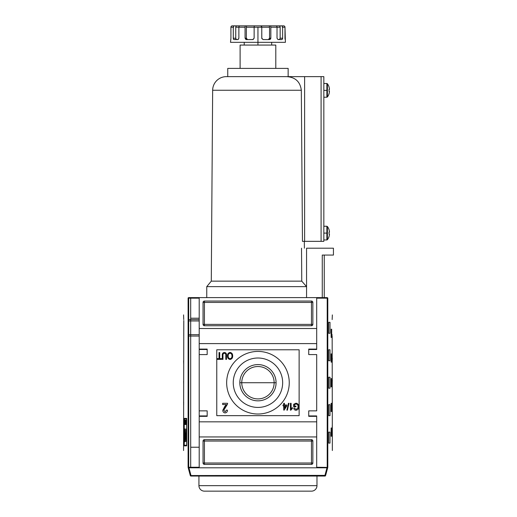 <?xml version="1.0" encoding="UTF-8"?>
<svg xmlns="http://www.w3.org/2000/svg" width="517" height="517" viewBox="0 0 517 517"><rect width="100%" height="100%" fill="white"/><g stroke="black" fill="none" stroke-linecap="round" stroke-linejoin="round"><path stroke-width="0.78" d="M274.146 382.716A16.195 16.195 0 0 0 257.951 366.521A16.195 16.195 0 0 0 241.756 382.716A16.195 16.195 0 0 0 257.951 398.911A16.195 16.195 0 0 0 274.146 382.716A16.195 16.195 0 0 0 257.951 366.521A16.195 16.195 0 0 0 241.756 382.716L239.823 382.716A18.127 18.127 0 0 0 257.951 400.843A18.127 18.127 0 0 0 276.078 382.716A18.127 18.127 0 0 0 257.951 364.588A18.127 18.127 0 0 0 239.823 382.716A18.127 18.127 0 0 1 257.951 364.588A18.127 18.127 0 0 1 276.078 382.716L241.756 382.716A16.195 16.195 0 0 0 257.951 398.911A16.195 16.195 0 0 0 274.146 382.716M233.245 382.716A24.706 24.706 0 0 0 257.951 407.422A24.706 24.706 0 0 0 282.657 382.716A24.706 24.706 0 0 0 257.951 358.01A24.706 24.706 0 0 0 233.245 382.716A24.706 24.706 0 0 1 257.951 358.01A24.706 24.706 0 0 1 282.657 382.716A24.706 24.706 0 0 1 257.951 407.422A24.706 24.706 0 0 1 233.245 382.716M226.659 382.716A31.291 31.291 0 0 1 257.951 351.424A31.291 31.291 0 0 1 289.249 382.716A31.291 31.291 0 0 1 257.951 414.014A31.291 31.291 0 0 1 226.659 382.716A31.291 31.291 0 0 1 257.951 351.424A31.291 31.291 0 0 1 289.249 382.716A31.291 31.291 0 0 1 257.951 414.014A31.291 31.291 0 0 1 226.659 382.716M224.443 353.311C223.299 353.486 222.814 354.21 222.989 355.483L222.989 359.386L222.284 359.386L222.284 355.438C222.097 353.706 222.801 352.704 224.378 352.432C225.987 352.684 226.692 353.686 226.504 355.438L226.504 359.386L225.8 359.386L225.8 355.483C225.974 354.268 225.522 353.544 224.443 353.311C225.522 353.544 225.974 354.268 225.8 355.483L225.8 359.386L226.504 359.386L226.504 355.438C226.692 353.686 225.987 352.684 224.378 352.432C222.801 352.704 222.097 353.706 222.284 355.438L222.284 359.386L222.989 359.386L222.989 355.483C222.814 354.21 223.299 353.486 224.443 353.311M224.85 406.317L226.304 404.54L222.672 404.54L222.672 403.305L227.596 403.305L227.506 404.152L223.777 410.252L225.108 411.803L226.485 410.078L227.474 410.201C227.422 411.823 226.62 412.728 225.082 412.915C223.577 412.721 222.814 411.836 222.795 410.259L224.85 406.317L222.795 410.259C222.814 411.836 223.577 412.721 225.082 412.915C226.62 412.728 227.422 411.823 227.474 410.201L226.485 410.078L225.108 411.803L223.777 410.252L227.506 404.152L227.596 403.305L222.672 403.305L222.672 404.54L226.304 404.54L222.795 410.259C222.814 411.836 223.577 412.721 225.082 412.915C226.62 412.728 227.422 411.823 227.474 410.201L226.485 410.078M286.87 410.168L288.454 403.305L289.003 403.305L287.42 410.168L286.87 410.168L287.42 410.168L289.003 403.305L288.454 403.305L286.87 410.168L288.454 403.305L289.003 403.305L287.42 410.168L286.87 410.168M294.367 404.733L294.367 406.032L295.95 406.032L295.95 406.827L293.662 406.827L293.662 404.288L295.95 403.215C297.863 403.518 298.8 404.682 298.768 406.705C298.826 408.753 297.908 409.936 296.002 410.259C294.729 410.188 293.973 409.509 293.746 408.236L294.393 408.01L296.015 409.464L297.85 408.107L298.063 406.737C298.147 405.179 297.462 404.268 296.008 404.01L294.367 404.733L296.008 404.01C297.462 404.268 298.147 405.179 298.063 406.737L297.85 408.107L296.015 409.464L294.393 408.01L293.746 408.236C293.973 409.509 294.729 410.188 296.002 410.259C297.908 409.936 298.826 408.753 298.768 406.705C298.8 404.682 297.863 403.518 295.95 403.215L293.662 404.288L293.662 406.827L295.95 406.827L295.95 406.032L294.367 406.032L294.367 404.733M292.435 407.642L292.435 408.456L290.412 410.168L290.412 403.305L291.11 403.305L291.11 408.656L292.435 407.642L292.435 408.456L290.864 410.168L292.435 408.456L292.435 407.642L291.11 408.656L291.11 403.305L290.412 403.305L290.412 410.168L290.864 410.168L290.412 410.168L290.412 403.305L291.11 403.305M283.723 404.979L283.723 403.305L284.428 403.305L284.428 404.979L286.799 404.979L286.799 405.858L284.247 410.078L283.723 410.078L283.723 405.858L283.019 405.858L283.019 404.979L283.723 404.979L283.019 404.979L283.019 405.858L283.723 405.858L283.723 410.078L284.247 410.078L286.799 405.858L286.799 404.979L284.428 404.979L284.428 403.305L283.723 403.305L283.723 404.979M227.474 355.942C227.402 353.983 228.268 352.814 230.071 352.432C231.836 352.801 232.702 353.945 232.663 355.864C232.766 357.867 231.9 359.069 230.065 359.47C228.262 359.082 227.402 357.9 227.474 355.942C227.402 357.9 228.262 359.082 230.065 359.47C231.9 359.069 232.766 357.867 232.663 355.864C232.702 353.945 231.836 352.801 230.071 352.432C228.268 352.814 227.402 353.983 227.474 355.942C227.402 353.983 228.268 352.814 230.071 352.432C231.836 352.801 232.702 353.945 232.663 355.864C232.766 357.867 231.9 359.069 230.065 359.47C228.262 359.082 227.402 357.9 227.474 355.942M219.027 358.591L219.027 352.523L219.731 352.523L219.731 358.591L221.489 358.591L221.489 359.386L217.269 359.386L217.269 358.591L219.027 358.591L217.269 358.591L217.269 359.386L221.489 359.386L221.489 358.591L219.731 358.591L219.731 352.523L219.027 352.523L219.027 358.591M316.695 349.091L316.695 343.598L199.207 343.598L199.207 297.618L316.695 297.618L188.64 297.618L199.207 297.618L199.207 328.502L316.695 328.502L316.695 297.618L327.267 297.618L316.695 297.618L316.695 349.091L308.733 349.091L316.695 349.091L316.695 349.498L316.695 349.091M308.733 349.091L308.733 354.578L316.695 354.578L316.695 410.853L316.695 354.578L308.733 354.578L308.733 349.091L308.733 349.498L316.695 349.498L308.733 349.498M308.733 410.853L316.695 410.853L308.733 410.853L308.733 416.347L308.733 410.853M308.733 416.347L316.695 416.347L316.695 421.833L316.695 416.347L308.733 416.347L308.733 415.933L316.695 415.933L308.733 415.933M207.168 415.933L199.207 415.933L207.168 415.933L199.207 415.933L199.207 410.853L199.207 416.347L199.207 415.933L207.168 415.933L199.207 415.933L207.168 415.933L207.168 410.853L207.168 416.347L207.168 410.853L199.207 410.853L199.207 416.347L207.168 416.347L199.207 416.347L199.207 467.814L188.227 467.814L190.295 475.543A0.685 0.685 0 0 0 190.96 476.054L324.941 476.054L190.96 476.054A0.685 0.685 0 0 1 190.295 475.543L324.941 475.369L324.941 476.054A0.685 0.685 0 0 0 325.607 475.543A0.685 0.685 0 0 1 324.941 476.054L324.941 475.369L190.295 475.543L188.227 467.814L316.695 467.814L199.207 467.814L199.207 436.936L316.695 436.936L316.695 467.814L326.964 467.814L324.941 475.369L325.607 475.543A0.685 0.685 0 0 1 324.941 476.054A0.685 0.685 0 0 0 325.607 475.543L327.675 467.814L325.607 475.543L324.941 475.369L326.964 467.814L327.675 467.814L316.695 467.814L316.695 421.833L199.207 421.833L316.695 421.833L316.695 436.936L199.207 436.936L199.207 343.598L316.695 343.598L316.695 328.502L199.207 328.502L199.207 354.578L199.207 349.091L207.168 349.091L207.168 354.578L199.207 354.578L207.168 354.578L207.168 349.091L199.207 349.091L199.207 354.578L199.207 349.498L207.168 349.498L199.207 349.498M203.045 302.419A1.37 1.37 0 0 1 204.422 301.049L311.48 301.049A1.37 1.37 0 0 1 312.856 302.419L312.856 324.385A1.37 1.37 0 0 1 311.48 325.755L204.422 325.755A1.37 1.37 0 0 1 203.045 324.385L203.045 302.419L203.045 324.385A1.37 1.37 0 0 0 204.422 325.755L311.48 325.755A1.37 1.37 0 0 0 312.856 324.385L312.856 302.419A1.37 1.37 0 0 0 311.48 301.049L204.422 301.049A1.37 1.37 0 0 0 203.045 302.419A1.37 1.37 0 0 1 204.422 301.049L204.422 302.419L311.48 302.419L311.48 324.385L204.422 324.385L204.422 302.419L203.045 302.419L204.422 302.419L204.422 301.049M312.856 463.012A1.37 1.37 0 0 1 311.48 464.382L204.422 464.382A1.37 1.37 0 0 1 203.045 463.012L203.045 441.053A1.37 1.37 0 0 1 204.422 439.676L311.48 439.676A1.37 1.37 0 0 1 312.856 441.053L312.856 463.012L312.856 441.053A1.37 1.37 0 0 0 311.48 439.676L204.422 439.676A1.37 1.37 0 0 0 203.045 441.053L203.045 463.012A1.37 1.37 0 0 0 204.422 464.382L311.48 464.382A1.37 1.37 0 0 0 312.856 463.012A1.37 1.37 0 0 1 311.48 464.382L311.48 441.053L204.422 441.053L204.422 463.012L312.856 463.012L311.48 463.012L311.48 464.382M190.695 336.05L190.695 467.265L190.695 447.231L199.207 447.231L190.695 447.231L190.695 298.167L190.695 318.207L199.207 318.207L190.695 318.207L190.695 319.577M188.692 319.577L199.207 319.577L188.692 319.577M199.207 336.05L188.692 336.05L199.207 336.05M285.92 405.858L284.428 405.858L284.428 408.333L285.92 405.858L284.428 408.333L284.428 405.858L285.92 405.858M230.059 358.682C231.461 358.346 232.094 357.402 231.959 355.851C232.03 354.404 231.396 353.525 230.071 353.227C228.714 353.544 228.081 354.449 228.178 355.948C228.087 357.441 228.714 358.352 230.059 358.682C228.714 358.352 228.087 357.441 228.178 355.948C228.081 354.449 228.714 353.544 230.071 353.227C231.396 353.525 232.03 354.404 231.959 355.851C232.094 357.402 231.461 358.346 230.059 358.682M327.759 467.51L327.267 467.814L327.759 467.51L327.759 297.921L327.216 298.167L327.797 298.025C333.853 320.527 333.853 320.527 327.797 298.025L327.797 467.413C333.853 444.911 333.853 444.911 327.797 467.413L316.695 467.265L327.797 467.413M332.308 358.01L332.198 363.503L332.308 358.01M332.308 423.895L332.198 429.381L332.308 423.895M332.308 401.935L332.198 407.422L332.308 401.935M331.681 329.187L331.681 337.42L331.132 337.42L331.132 329.187L331.681 329.187L331.681 337.42L331.132 337.42L331.681 337.42L331.132 337.42L331.132 329.187L331.681 329.187M331.681 353.893L331.681 362.126L331.132 362.126L331.132 353.893L331.681 353.893L331.681 362.126L331.132 362.126L331.681 362.126L331.132 362.126L331.132 353.893L331.681 353.893M331.681 428.011L331.681 436.245L331.132 436.245L331.132 428.011L331.681 428.011L331.681 436.245L331.132 436.245L331.681 436.245L331.132 436.245L331.132 428.011L331.681 428.011M331.681 403.305L331.681 411.538L331.132 411.538L331.132 403.305L331.681 403.305L331.681 411.538L331.132 411.538L331.681 411.538L331.132 411.538L331.132 403.305L331.681 403.305M329.995 322.324L329.995 333.303L328.67 333.303L328.67 322.324L329.995 322.324L329.995 333.303L328.67 333.303L328.67 322.324L329.995 322.324M329.995 349.776L329.995 360.756L328.67 360.756L328.67 349.776L329.995 349.776L329.995 360.756L328.67 360.756L328.67 349.776L329.995 349.776M329.995 432.128L329.995 443.108L328.67 443.108L328.67 432.128L329.995 432.128L329.995 443.108L328.67 443.108L328.67 432.128L329.995 432.128M329.995 404.675L329.995 415.662L328.67 415.662L328.67 404.675L329.995 404.675L329.995 415.662L328.67 415.662L328.67 404.675L329.995 404.675M332.308 379.969L332.198 385.462L332.308 379.969M331.681 378.599L331.681 386.832L331.132 386.832L331.132 378.599L331.681 378.599L331.681 386.832L331.132 386.832L331.681 386.832L331.132 386.832L331.132 378.599L331.681 378.599M329.995 377.229L329.995 388.209L328.67 388.209L328.67 377.229L329.995 377.229L329.995 388.209L328.67 388.209L328.67 377.229L329.995 377.229M332.16 336.05L332.347 450.52M332.16 319.577L332.347 314.911M332.114 334.712L332.114 335.061M327.267 297.618L325.206 297.618M311.48 491.15L204.422 491.15A5.493 5.493 0 0 1 198.929 485.657A5.493 5.493 0 0 0 204.422 491.15L311.48 491.15A5.493 5.493 0 0 0 316.973 485.657L316.973 476.054L316.973 485.657A5.493 5.493 0 0 1 311.48 491.15M198.929 485.657L198.929 476.054L198.929 485.657L316.973 485.657L198.929 485.657M230.892 38.801L230.498 42.323L285.403 42.323L284.983 27.22L282.625 27.22L282.625 38.206L282.625 27.22L282.282 27.22M284.983 38.226L284.996 38.581M279.897 39.324L277.984 39.576L279.523 39.576L280.156 38.206L282.625 38.206L281.991 39.576L277.984 39.576L281.991 39.576L282.592 38.659L282.625 38.206L280.156 38.206L280.156 27.22L270.837 27.22L270.837 38.206L270.837 27.22A1.37 0.646 90 0 0 270.197 25.85L276.065 25.85A1.37 0.956 90 0 1 277.022 27.22A1.37 0.956 -90 0 0 276.065 25.85L283.633 25.85A1.37 1.351 90 0 1 284.983 27.22A1.37 1.351 -90 0 0 283.633 25.85L281.39 25.85A1.37 1.234 90 0 1 282.625 27.22A1.37 1.234 90 0 0 281.39 25.85L278.922 25.85A1.37 1.234 90 0 1 280.156 27.22L270.837 27.22A1.37 0.646 90 0 0 270.197 25.85L268.905 25.85A1.37 0.646 90 0 1 269.551 27.22L257.951 27.22L257.951 45.063M277.984 39.576L277.022 38.206L277.022 27.22L277.022 38.206L277.984 39.576L279.736 39.499L280.143 38.504L280.156 27.22A1.37 1.234 90 0 0 278.922 25.85L280.931 25.85M269.034 39.324L268.323 39.576L269.551 38.206L270.837 38.206L269.609 39.576L263.127 39.576L269.609 39.576L270.572 39.059L270.837 38.206L269.551 38.206L269.551 27.22L269.551 38.206L269.551 27.22L261.77 27.22L261.583 25.85L261.77 27.22L254.131 27.22L254.131 38.206L254.131 27.22L246.35 27.22A1.37 0.646 -90 0 1 246.997 25.85L261.583 25.85L254.319 25.85L254.131 27.22L246.35 27.22L246.35 38.206L246.35 27.22A1.37 0.646 90 0 1 246.997 25.85L234.511 25.85A1.37 1.234 90 0 0 233.277 27.22L230.918 27.22L230.918 38.206L230.918 27.22A1.37 1.351 90 0 1 232.269 25.85L234.511 25.85L232.269 25.85A1.37 1.351 90 0 0 230.918 27.22L233.277 27.22A1.37 1.234 -90 0 1 234.511 25.85L236.98 25.85A1.37 1.234 90 0 0 235.746 27.22A1.37 1.234 -90 0 1 236.98 25.85M263.127 39.576L261.77 38.206L261.77 27.22L261.802 38.504L263.127 39.576M254.131 38.206L252.774 39.576L246.292 39.576L253.072 39.544L254.131 38.206M245.756 39.441L246.292 39.576L245.064 38.206L245.064 27.22L238.88 27.22L238.88 38.206L238.88 27.22L235.746 27.22L235.746 38.206L235.746 27.22L238.88 27.22A1.37 0.956 90 0 1 239.836 25.85L245.711 25.85A1.37 0.646 90 0 0 245.064 27.22A1.37 0.646 -90 0 1 245.711 25.85L239.836 25.85A1.37 0.956 90 0 0 238.88 27.22L245.064 27.22L245.064 38.206L246.35 38.206L247.585 39.576L246.809 39.273L246.35 38.206L246.615 39.059L247.585 39.576M238.88 38.206L237.917 39.576L233.91 39.576L238.124 39.544L238.88 38.206M233.626 39.441L233.277 38.206L233.277 27.22L233.619 27.22M230.912 38.504L230.763 39.525M261.389 27.22L261.201 25.85L245.711 25.85M269.551 27.22A1.37 0.646 90 0 0 268.905 25.85L261.583 25.85M274.159 25.85L278.922 25.85L274.159 25.85M235.855 38.995L235.746 38.206L236.379 39.576L237.917 39.576M246.577 38.995L246.35 38.206L245.064 38.206L246.021 39.544M306.562 248.205L306.562 297.618L306.562 248.205L306.562 286.638L306.562 248.205L333.439 248.205L333.439 255.068L333.439 248.205L306.562 248.205M324.243 255.068L324.243 297.618L324.243 255.068M322.272 255.068L322.272 297.618L322.272 255.068L333.439 255.068L322.272 255.068M323.836 241.342L323.836 76.632L323.836 241.342L304.616 241.342L304.616 76.632L323.836 76.632L321.089 76.632L321.089 241.342L323.836 241.342M329.045 93.655A10.935 10.935 0 0 0 329.452 91.852A10.935 10.935 0 0 1 329.045 93.655L329.045 93.655A10.935 10.935 0 0 0 329.452 91.852L329.452 91.373L329.452 91.852A10.935 10.935 0 0 1 329.045 93.655L329.045 93.655M327.397 96.963A10.98 10.98 0 0 0 329.09 93.674A10.98 10.98 0 0 1 327.397 96.963L327.397 83.76A10.98 10.98 0 0 1 329.09 87.05L329.045 87.069A10.935 10.935 0 0 1 329.452 88.872A10.935 10.935 0 0 0 329.045 87.069L329.09 87.05A10.98 10.98 0 0 0 327.397 83.76L327.397 96.963L326.867 97.222L326.867 90.359L327.397 90.359M329.045 89.344A10.844 9.707 -90 0 1 329.045 91.373L329.452 91.373L329.045 91.373A10.844 9.707 -90 0 0 329.045 89.344L329.452 89.344L329.045 89.344A10.844 9.707 -90 0 1 329.045 91.373A10.844 9.707 -90 0 0 329.045 89.344M329.045 87.069A10.935 10.935 0 0 1 329.452 88.872L329.452 89.344L329.452 88.872A10.935 10.935 0 0 0 329.045 87.069L329.09 87.05M329.045 236.398A10.935 10.935 0 0 0 329.452 234.595A10.935 10.935 0 0 1 329.045 236.398L329.045 236.398A10.935 10.935 0 0 0 329.452 234.595L329.452 234.123L329.452 234.595A10.935 10.935 0 0 1 329.045 236.398L329.045 236.398M327.397 239.707A10.98 10.98 0 0 0 329.09 236.424A10.98 10.98 0 0 1 327.397 239.707L327.397 226.511A10.98 10.98 0 0 1 329.09 229.794L329.045 229.813A10.935 10.935 0 0 1 329.452 231.616A10.935 10.935 0 0 0 329.045 229.813L329.09 229.794A10.98 10.98 0 0 0 327.397 226.511L327.397 239.707L326.867 239.972L326.867 233.109L327.397 233.109M329.045 232.094A10.844 9.707 -90 0 1 329.045 234.123L329.452 234.123L329.045 234.123A10.844 9.707 -90 0 0 329.045 232.094L329.452 232.094L329.045 232.094A10.844 9.707 -90 0 1 329.045 234.123A10.844 9.707 -90 0 0 329.045 232.094M329.045 229.813A10.935 10.935 0 0 1 329.452 231.616L329.452 232.094L329.452 231.616A10.935 10.935 0 0 0 329.045 229.813L329.09 229.794M288.15 76.632L288.15 68.399L227.751 68.399L288.15 68.399L288.15 76.632M227.751 76.632L227.751 68.399L227.751 76.632L226.381 76.632L304.616 76.632L304.616 241.342L321.089 241.342L321.089 76.632L227.751 76.632M302.464 241.342L304.616 241.342L302.464 241.342L301.327 90.262L302.464 241.342L301.327 90.262L212.655 90.262A13.726 13.726 0 0 1 226.381 76.632A13.726 13.726 0 0 0 212.655 90.262L211.285 281.145L301.766 281.145L301.514 248.205L301.766 281.145L306.562 286.638L206.755 286.638L306.562 286.638L301.766 281.145L211.285 281.145L206.755 286.638L206.755 297.618L206.755 286.638M304.332 241.342L304.384 248.205L304.332 241.342M301.327 90.262C300.241 81.757 295.369 77.214 286.702 76.632C295.369 77.214 300.241 81.757 301.327 90.262L212.655 90.262L211.285 281.145M275.794 45.063L240.108 45.063L240.108 68.399L240.108 45.063L275.794 45.063L275.794 68.399L275.794 45.063M186.624 445.24L184.252 445.24L184.252 419.022L186.624 419.022L186.624 445.24L186.624 419.022L184.252 419.022L184.252 445.24L186.624 445.24M184.847 420.069L184.608 424.541L184.847 420.069M185.513 422.105L185.293 424.541L185.513 422.105M186.424 422.163L186.094 420.069L186.094 424.541L186.159 422.686L186.488 424.541L186.488 420.069L186.488 424.541L186.424 422.686L186.094 424.541L186.094 420.069L186.424 422.163M185.364 441.57L184.886 441.57C184.537 443.179 184.291 437.046 184.556 434.351L184.595 428.923L184.808 439.534L185.176 439.534L185.176 428.923L185.364 434.784L186.042 434.784L186.269 428.923L186.269 441.57L186.042 436.419L185.364 436.419L185.364 441.57L184.886 441.57C184.537 443.179 184.291 437.046 184.556 434.351L184.595 428.923L184.608 438.914L185.176 439.534L185.176 428.923L185.364 434.784L186.042 434.784L186.269 428.923L186.269 441.57L186.042 436.419L185.364 436.419L185.364 441.57L184.886 441.57M186.042 420.069L185.926 421.407L185.629 420.069L185.797 424.541L186.042 420.069L185.868 424.541L185.629 420.069L185.739 421.407L186.042 420.069M185.164 423.552L184.924 420.069L185.164 423.552M184.401 421.601L184.375 421.012M188.149 297.921L188.64 297.618L188.149 297.921L188.104 467.413C182.049 444.911 182.049 444.911 188.104 467.413L188.692 467.265L188.692 298.167L199.207 298.167L188.692 298.167L188.278 297.753L188.692 298.167L188.692 467.265L188.278 467.678L188.64 467.814L188.149 467.51L188.104 298.025C182.049 320.527 182.049 320.527 188.104 298.025L188.104 298.025M184.22 418.402L186.702 418.402L186.702 445.854L184.22 445.854L184.22 418.402L186.702 418.402L186.702 445.854L184.22 445.854L184.22 418.402M183.671 360.756L183.671 363.503L183.613 360.756M183.671 422.525L183.671 425.265L183.613 422.525M183.671 401.935L183.671 404.675L183.613 401.935M184.769 435.359L184.769 433.343L184.769 435.359M183.671 381.346L183.671 384.092L183.613 381.346M183.561 450.52L183.787 320.495M183.787 320.915L183.787 320.572M183.742 319.577L183.561 314.911M185.597 436.245L185.176 436.245M185.629 434.784L185.629 436.419L185.629 434.784M185.597 418.402L185.597 419.022L185.597 418.402M185.597 434.784L185.597 436.419L185.597 434.784M185.597 445.24L185.597 445.854L185.597 445.24M185.874 434.784L185.836 436.419L185.874 434.784M185.971 436.464L186.042 433.201M186.081 435.398L185.176 435.398L186.185 435.34L185.176 435.34L186.185 435.34L186.03 433.149M185.855 423.229L185.758 421.93L185.855 423.229M184.414 424.018L184.504 422.57L184.414 424.018M299.13 349.776L299.13 415.662L216.772 415.662L216.772 349.776L299.13 349.776M207.168 410.853L199.207 410.853L199.207 354.578M207.168 354.578L207.168 349.498M188.692 320.954L199.207 320.954L188.692 320.954M199.207 334.68L188.692 334.68L199.207 334.68M203.045 463.012A1.37 1.37 0 0 0 204.422 464.382L204.422 463.012L311.48 463.012L311.48 441.053L312.856 441.053A1.37 1.37 0 0 0 311.48 439.676L311.48 441.053L204.422 441.053L204.422 463.012L203.045 463.012L204.422 463.012L204.422 464.382M203.045 441.053L204.422 441.053L204.422 439.676A1.37 1.37 0 0 0 203.045 441.053L204.422 441.053L204.422 439.676M312.856 302.419A1.37 1.37 0 0 0 311.48 301.049L311.48 302.419L204.422 302.419L204.422 324.385L203.045 324.385A1.37 1.37 0 0 0 204.422 325.755L204.422 324.385L311.48 324.385L311.48 302.419L312.856 302.419L311.48 302.419L311.48 301.049M312.856 324.385L311.48 324.385L311.48 325.755A1.37 1.37 0 0 0 312.856 324.385L311.48 324.385L311.48 325.755M276.078 382.716A18.127 18.127 0 0 1 257.951 400.843A18.127 18.127 0 0 1 239.823 382.716M295.95 406.032L295.95 406.827L293.662 406.827L293.662 404.288L295.95 403.215C297.863 403.518 298.8 404.682 298.768 406.705C298.826 408.753 297.908 409.936 296.002 410.259C294.729 410.188 293.973 409.509 293.746 408.236L294.393 408.01M283.723 403.305L284.428 403.305M286.799 404.979L286.799 405.858L284.247 410.078L283.723 410.078M283.019 405.858L283.019 404.979M222.672 404.54L222.672 403.305L227.596 403.305L227.506 404.152M222.989 359.386L222.284 359.386L222.284 355.438C222.097 353.706 222.801 352.704 224.378 352.432C225.987 352.684 226.692 353.686 226.504 355.438L226.504 359.386L225.8 359.386L225.8 355.483M219.027 352.523L219.731 352.523M221.489 358.591L221.489 359.386L217.269 359.386L217.269 358.591M332.114 334.68L332.121 335.132M316.695 298.167L327.216 298.167L327.216 467.265L327.216 298.167L316.695 298.167M190.96 475.369L188.938 467.814L190.96 475.369M244.224 45.063L244.224 42.323L271.677 42.323L271.677 45.063M285.19 39.576L284.996 38.659M284.983 38.206L284.983 27.22L282.625 27.22M233.91 39.576L233.29 38.504L233.277 27.22M254.707 25.85L246.997 25.85M254.319 25.85L254.131 27.22L257.951 27.22M268.323 39.576L269.092 39.273L269.551 38.206L269.286 39.059L268.323 39.576M235.746 38.206L236.379 39.576L235.746 38.206L233.277 38.206L235.746 38.206M236.379 39.576L235.758 38.504M247.171 39.499L246.383 38.504M269.551 38.206L268.594 39.544M279.665 39.544L280.156 38.206L279.523 39.576M326.867 88.155L326.867 90.359L323.836 90.359M326.867 92.569L326.867 83.495L327.397 83.76M326.867 230.899L326.867 233.109L323.836 233.109M326.867 235.313L326.867 226.246L327.397 226.511M199.207 415.933L199.207 410.853M183.787 320.954L183.742 336.05M190.695 447.231L190.695 318.207M199.207 467.265L188.692 467.265L199.207 467.265M186.146 428.923L186.146 433.343M186.146 435.359L186.146 436.245M311.48 439.676L311.48 441.053L312.856 441.053M204.422 325.755L204.422 324.385L203.045 324.385M323.836 83.495L326.867 83.495M323.836 97.222L326.867 97.222M323.836 226.246L326.867 226.246M323.836 239.972L326.867 239.972"/></g></svg>
